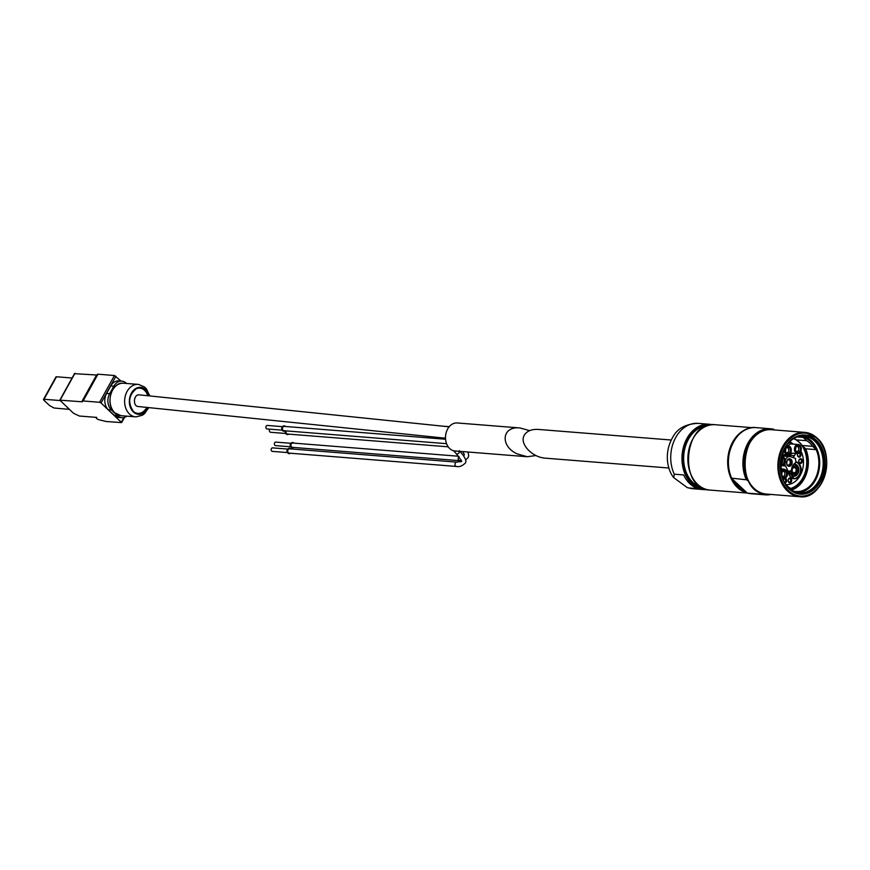 <?xml version="1.0" encoding="UTF-8"?>
<svg xmlns="http://www.w3.org/2000/svg" width="870" height="870" viewBox="0 0 870 870"><rect width="100%" height="100%" fill="white"/><g stroke="black" fill="none" stroke-linecap="round" stroke-linejoin="round"><path stroke-width="1.3" d="M668.954 468.016L545.675 458.196C531.994 457.522 519.053 443.515 524.36 435.13C526.948 430.965 531.624 429.062 538.389 429.432L671.183 440.013M688.92 487.972L698.284 488.712A32.788 24.708 94.6 0 1 683.635 474.933L674.272 474.193A32.788 24.708 -85.4 0 1 674.587 439.731A32.788 24.708 -85.4 0 1 698.088 423.364L709.311 424.255A32.788 24.708 -85.4 0 1 712.247 424.723L709.311 424.255A32.788 24.708 -85.4 0 0 682.091 454.966A32.788 24.708 -85.4 0 0 704.113 489.614L692.879 488.722A32.788 24.708 -85.4 0 1 688.92 487.972L687.267 487.602L673.761 477.652L674.272 474.193M774.724 429.965L774.604 429.867A32.788 24.708 -85.4 0 0 748.428 443.265A32.788 24.708 -85.4 0 0 746.895 479.848L748.929 481.762M760.51 492.648L762.044 494.29L747.547 493.138A33.136 24.969 -85.4 0 0 750.81 493.681L747.515 493.127M746.123 479.316A33.136 24.969 -85.4 0 1 747.025 444.896A33.136 24.969 -85.4 0 1 770.57 428.779L756.063 427.627A33.136 24.969 -85.4 0 0 732.529 443.743A33.136 24.969 -85.4 0 0 731.626 478.163L746.895 479.848M731.942 478.663L746.764 492.605M785.936 484.623A21.304 16.062 94.6 0 0 801.139 473.584A21.304 16.062 94.6 0 0 800.965 451.117M790.395 442.721L790.536 442.33A25.524 19.238 -85.4 0 1 790.961 442.786M789.449 442.014L790.297 442.08M795.691 453.477L794.462 455.695L782.108 454.716M792.657 457.468A4.687 3.534 94.6 0 0 794.462 455.695M784.327 469.452A4.687 3.534 94.6 0 0 784.185 469.147L784.338 469.452A4.567 3.436 -85.4 0 1 786.11 470.246A4.567 3.436 -85.4 0 1 787.23 475.488A4.567 3.436 -85.4 0 1 783.663 478.554A4.567 3.436 -85.4 0 1 782.587 478.228M791.069 459.414A3.806 2.871 -85.4 0 1 790.449 465.972A3.806 2.871 -85.4 0 1 786.48 462.242A3.806 2.871 -85.4 0 1 791.069 459.414M785.284 460.176A5.97 4.502 94.6 0 1 789.808 456.587A5.97 4.502 94.6 0 1 790.667 456.772L795.637 458.501A2.338 1.762 94.6 0 0 795.571 459.969A8.548 6.438 94.6 0 1 795.778 462.644A8.428 6.351 94.6 0 0 791.439 470.485A8.548 6.438 94.6 0 1 789.427 471.061A2.338 1.762 94.6 0 0 788.372 471.605L785.545 466.005L782.25 465.744M784.849 463.416A5.97 4.502 94.6 0 0 785.545 466.005M793.212 491.05L789.699 487.744A25.665 19.336 94.6 0 1 786.436 485.297M794.419 438.23L796.148 439.85A25.665 19.336 -85.4 0 1 802.151 445.494L805.663 448.8L816.169 449.638A27.394 20.641 94.6 0 0 810.666 441.677A27.394 20.641 -85.4 0 1 817.419 473.117A27.394 20.641 -85.4 0 1 796.006 491.528A27.394 20.641 -85.4 0 1 792.918 490.974M797.518 436.936L803.14 437.392L806.653 440.688L796.148 439.85M802.151 445.494L812.656 446.332L816.169 449.638M789.829 441.634A25.524 19.238 -85.4 0 1 790.536 442.33M793.636 438.687A25.763 19.412 -85.4 0 1 799.03 442.167A25.763 19.412 -85.4 0 1 806.185 468.354A25.763 19.412 -85.4 0 1 790.504 488.505M803.826 447.071A26.339 19.847 -85.4 0 1 791.102 489.07M805.663 448.8A27.394 20.641 -85.4 0 1 791.95 489.864M797.214 436.979A27.394 20.641 -85.4 0 1 800.356 436.903A27.394 20.641 -85.4 0 1 810.666 441.677A27.394 20.641 94.6 0 0 803.14 437.392M802.183 436.033A28.514 21.489 -85.4 0 1 811.177 440.764A28.514 21.489 -85.4 0 1 818.507 472.366A28.514 21.489 -85.4 0 1 797.67 492.681M816.277 440.166A29.678 22.37 -85.4 0 1 811.449 491.343A29.678 22.37 -85.4 0 1 780.499 462.242A29.678 22.37 -85.4 0 1 816.277 440.166M744.013 490.017A31.179 23.501 -85.4 0 1 734.062 480.653M743.578 489.603A31.179 23.501 -85.4 0 1 735.128 481.665M746.166 492.039A32.31 24.349 -85.4 0 1 731.898 478.63M747.004 492.811A32.788 24.708 -85.4 0 1 727.69 460.915A32.788 24.708 -85.4 0 1 748.7 428.475M812.656 446.332A25.665 19.336 94.6 0 0 806.653 440.688M787.089 471.507L788.372 471.605L793.918 478.533A8.308 6.264 -85.4 0 1 788.34 471.605A8.548 6.438 -85.4 0 0 793.027 478.576A8.548 6.438 -85.4 0 0 799.878 475.096A8.548 6.438 -85.4 0 0 795.789 461.774M790.993 478.446A2.403 1.805 -85.4 0 1 790.602 482.578A2.403 1.805 -85.4 0 1 788.1 480.229A2.403 1.805 -85.4 0 1 790.993 478.446M801.705 459.11A2.403 1.805 -85.4 0 1 801.313 463.242A2.403 1.805 -85.4 0 1 798.812 460.893A2.403 1.805 -85.4 0 1 801.705 459.11M800.052 452.552A2.403 1.805 -85.4 0 1 800.324 452.759A2.403 1.805 -85.4 0 1 800.715 456.01A2.403 1.805 -85.4 0 1 798.258 456.815A2.403 1.805 -85.4 0 1 797.659 453.629M785.055 478.315A2.403 1.805 -85.4 0 1 785.925 478.728A2.403 1.805 -85.4 0 1 786.567 481.295A2.403 1.805 -85.4 0 1 784.936 483.089M783.207 479.751A2.403 1.805 -85.4 0 1 784.098 478.554M795.789 462.079A8.308 6.264 -85.4 0 1 799.269 474.922A8.308 6.264 -85.4 0 1 793.766 478.511M793.788 464.21A6.09 4.589 -85.4 0 1 794.756 464.145A6.09 4.589 -85.4 0 1 798.486 467.549A6.09 4.589 -85.4 0 1 797.931 473.661A6.09 4.589 -85.4 0 1 793.788 476.281A6.09 4.589 -85.4 0 1 789.688 471.04M794.614 464.145A6.09 4.589 -85.4 0 1 797.67 473.639A6.09 4.589 -85.4 0 1 793.647 476.271M791.689 468.506A1.522 1.142 -85.4 0 1 792.004 470.887A1.522 1.142 -85.4 0 1 790.286 470.92M793.103 465.102A1.522 1.142 -85.4 0 1 793.734 467.723A1.522 1.142 -85.4 0 1 791.983 467.418M796.659 465.678A1.522 1.142 -85.4 0 1 796.409 468.31A1.522 1.142 -85.4 0 1 794.821 466.809A1.522 1.142 -85.4 0 1 796.659 465.678M797.833 469.267A1.522 1.142 -85.4 0 1 797.583 471.899A1.522 1.142 -85.4 0 1 795.996 470.398A1.522 1.142 -85.4 0 1 797.833 469.267M796.017 472.54A1.522 1.142 -85.4 0 1 795.767 475.172A1.522 1.142 -85.4 0 1 794.179 473.682A1.522 1.142 -85.4 0 1 796.017 472.54M793.027 472.236A1.522 1.142 -85.4 0 1 792.787 474.857A1.522 1.142 -85.4 0 1 791.2 473.367A1.522 1.142 -85.4 0 1 793.027 472.236M790.547 459.773A3.339 2.512 -85.4 0 1 790.004 465.526A3.339 2.512 -85.4 0 1 786.523 462.253A3.339 2.512 -85.4 0 1 790.547 459.773M789.46 460.295A2.632 1.99 -85.4 0 1 790.112 463.318A2.632 1.99 -85.4 0 1 788.057 465.08A2.632 1.99 -85.4 0 1 787.491 464.928C786.219 466.494 786.904 458.512 787.894 459.893A2.632 1.99 -85.4 0 1 788.47 459.828A2.632 1.99 -85.4 0 1 789.46 460.295M783.261 479.892A1.696 1.283 -85.4 0 1 785.61 481.056A1.696 1.283 -85.4 0 1 784.501 482.35M799.334 453.139A1.696 1.283 -85.4 0 1 798.638 456.391A1.696 1.283 -85.4 0 1 797.812 453.629M800.933 459.643A1.696 1.283 -85.4 0 1 800.019 462.742A1.696 1.283 -85.4 0 1 800.291 459.349A1.696 1.283 -85.4 0 1 800.933 459.643M790.21 478.978A1.696 1.283 -85.4 0 1 789.297 482.078A1.696 1.283 -85.4 0 1 789.568 478.685A1.696 1.283 -85.4 0 1 790.21 478.978M792.255 472.769A0.816 0.62 -85.4 0 1 791.809 474.259A0.816 0.62 -85.4 0 1 791.939 472.627A0.816 0.62 -85.4 0 1 792.255 472.769M795.234 473.084A0.816 0.62 -85.4 0 1 794.799 474.574A0.816 0.62 -85.4 0 1 794.93 472.943A0.816 0.62 -85.4 0 1 795.234 473.084M797.05 469.811A0.816 0.62 -85.4 0 1 796.615 471.301A0.816 0.62 -85.4 0 1 796.735 469.669A0.816 0.62 -85.4 0 1 797.05 469.811M795.876 466.222A0.816 0.62 -85.4 0 1 795.441 467.712A0.816 0.62 -85.4 0 1 795.571 466.081A0.816 0.62 -85.4 0 1 795.876 466.222M792.69 465.787A0.816 0.62 -85.4 0 1 792.461 467.397A0.816 0.62 -85.4 0 1 792.07 467.168M781.477 474.683A3.806 2.871 -85.4 0 1 782.891 470.833A3.806 2.871 -85.4 0 1 786.067 470.898A3.806 2.871 -85.4 0 1 786.273 476.716A3.806 2.871 -85.4 0 1 781.891 476.194M781.293 457.674A3.806 2.871 -85.4 0 1 783.826 458.142A3.806 2.871 -85.4 0 1 784.414 463.373A3.806 2.871 -85.4 0 1 780.433 464.471M789.884 447.213A3.806 2.871 -85.4 0 1 789.264 453.781A3.806 2.871 -85.4 0 1 785.295 450.051A3.806 2.871 -85.4 0 1 789.884 447.213M799.889 445.962A3.806 2.871 -85.4 0 1 799.269 452.53A3.806 2.871 -85.4 0 1 795.3 448.8A3.806 2.871 -85.4 0 1 799.889 445.962M788.285 445.777A4.567 3.436 -85.4 0 1 791.298 443.972L798.203 444.516A4.567 3.436 -85.4 0 1 799.921 445.32A4.567 3.436 -85.4 0 1 801.053 450.551A4.567 3.436 -85.4 0 1 797.486 453.618A4.567 3.436 -85.4 0 1 794.419 448.8A4.567 3.436 -85.4 0 1 798.203 444.516L800.03 445.364C802.292 449.594 801.444 452.346 797.486 453.618L790.602 453.074M787.872 443.743A5.742 4.328 -85.4 0 1 790.623 442.743A5.742 4.328 -85.4 0 1 792.787 443.743A5.742 4.328 -85.4 0 1 793.146 444.113M792.418 453.216A5.742 4.328 -85.4 0 1 789.721 454.183A5.742 4.328 -85.4 0 1 789.634 454.173L789.721 454.183M69.328 409.357L54.092 408.019L49.623 405.594L43.913 400.233A1.87 0.631 29 0 1 43.5 399.417A1.87 0.631 29 0 1 44.011 399.265L59.965 400.537M445.494 438.219L138.189 406.518C132.523 406.214 133.654 394.001 139.265 394.86L449.127 426.822M529.667 430.617L519.977 427.964L457.218 422.961A14.05 10.592 94.6 0 0 446.234 432.401A14.05 10.592 94.6 0 0 449.692 448.528A14.05 10.592 94.6 0 0 454.988 450.975L527.253 456.728L535.974 455.543M519.977 427.964C501.849 425.854 499.706 445.995 517.215 453.912L527.253 456.728M291.026 443.308L275.823 442.101A1.751 1.327 94.6 0 0 275.54 445.603L290.754 446.81M292.701 442.504A2.697 2.034 94.6 0 0 292.635 442.493A2.697 2.034 94.6 0 0 290.526 444.309A2.697 2.034 94.6 0 0 291.2 447.397A2.697 2.034 94.6 0 0 292.211 447.865A2.697 2.034 94.6 0 0 292.276 447.865M293.929 443.135A2.697 2.034 94.6 0 0 292.777 442.504A2.697 2.034 94.6 0 0 290.667 444.32A2.697 2.034 94.6 0 0 291.33 447.408A2.697 2.034 94.6 0 0 292.342 447.876A2.697 2.034 94.6 0 0 293.592 447.452M458.686 456.25L292.733 443.037A2.164 1.631 94.6 0 0 292.385 447.354L459.643 460.676A2.164 1.631 -85.4 0 1 459.034 456.674M287.829 449.083L272.614 447.876A1.751 1.327 94.6 0 0 272.343 451.378L287.546 452.585M289.503 448.278A2.697 2.034 94.6 0 0 289.438 448.278A2.697 2.034 94.6 0 0 287.328 450.084A2.697 2.034 94.6 0 0 287.992 453.172A2.697 2.034 94.6 0 0 289.003 453.651A2.697 2.034 94.6 0 0 289.079 453.651M290.732 448.909A2.697 2.034 94.6 0 0 289.569 448.289A2.697 2.034 94.6 0 0 287.47 450.094A2.697 2.034 94.6 0 0 288.133 453.183A2.697 2.034 94.6 0 0 289.144 453.661A2.697 2.034 94.6 0 0 290.384 453.226M456.783 462.133L289.525 448.811A2.164 1.631 94.6 0 0 289.188 453.129L456.445 466.45A2.164 1.631 -85.4 0 1 456.783 462.133C462.927 460.741 463.84 464.167 456.38 453.835A2.164 1.218 133.2 0 0 458.316 453.487A2.164 1.218 133.2 0 0 459.588 451.345M445.56 439.241L284.262 426.387A2.164 1.631 94.6 0 0 283.914 430.715L446.549 443.667M282.554 426.67L267.351 425.452A1.751 1.327 94.6 0 0 267.068 428.953L282.272 430.171M284.229 425.865A2.697 2.034 94.6 0 0 284.164 425.854A2.697 2.034 94.6 0 0 282.054 427.67A2.697 2.034 94.6 0 0 282.717 430.759A2.697 2.034 94.6 0 0 283.729 431.226A2.697 2.034 94.6 0 0 283.805 431.226M285.458 426.485A2.697 2.034 94.6 0 0 284.294 425.865A2.697 2.034 94.6 0 0 282.195 427.681A2.697 2.034 94.6 0 0 282.859 430.77A2.697 2.034 94.6 0 0 283.87 431.237A2.697 2.034 94.6 0 0 285.121 430.802M286.187 430.889A2.164 1.631 94.6 0 0 287.437 434.021L448.224 446.832M269.917 429.182A1.751 1.327 94.6 0 0 270.592 432.27L285.795 433.488M285.621 430.846A2.697 2.034 94.6 0 0 286.241 434.065A2.697 2.034 94.6 0 0 287.263 434.543A2.697 2.034 94.6 0 0 287.328 434.543M285.762 430.857A2.697 2.034 94.6 0 0 286.382 434.076A2.697 2.034 94.6 0 0 287.394 434.554A2.697 2.034 94.6 0 0 288.644 434.119M149.792 395.948L146.432 388.868L144.507 386.987L138.689 384.453A16.28 12.267 94.6 0 0 138.2 384.399A16.28 12.267 94.6 0 0 125.476 395.339A16.28 12.267 94.6 0 0 129.489 414.011A16.28 12.267 94.6 0 0 135.611 416.85A16.28 12.267 94.6 0 0 136.111 416.871L142.332 415.251L144.507 413.685L148.759 407.606M149.281 395.894A13.561 10.223 94.6 0 0 133.588 390.228A13.561 10.223 94.6 0 0 133.393 411.988A13.561 10.223 94.6 0 0 148.237 407.551M134.121 412.043A12.648 9.526 94.6 0 0 146.715 407.399M147.737 395.73A12.648 9.526 94.6 0 0 135.97 388.901M126.857 416.154A11.712 8.82 -85.4 0 1 121.843 417.698A11.712 8.82 -85.4 0 1 117.439 415.664L111.371 409.955A11.712 8.82 -85.4 0 1 109.663 393.697L113.829 386.182A11.712 8.82 -85.4 0 1 121.811 381.147A11.712 8.82 -85.4 0 1 126.215 383.181L126.52 383.474M121.843 417.698L118.777 417.459A11.712 8.82 -85.4 0 1 114.372 415.414L108.304 409.716A11.712 8.82 -85.4 0 1 106.597 393.457L110.762 385.943A11.712 8.82 -85.4 0 1 118.744 380.897L121.811 381.147M74.309 413.652A2.338 0.794 29 0 1 72.862 412.674L59.823 400.146L81.747 401.777A2.338 0.794 29 0 0 82.389 401.581A2.338 0.794 29 0 0 82.422 401.472L82.443 401.277A2.338 0.794 29 0 1 82.476 401.168A2.338 0.794 29 0 1 83.118 400.972L99.593 402.288L101.061 403.006L121.626 422.602L106.194 421.504A2.338 0.794 29 0 1 105.748 421.417L98.843 419.699A1.99 0.674 29 0 1 96.711 418.535L96.603 418.426A1.99 0.674 29 0 1 96.168 417.567A1.99 0.674 29 0 1 96.711 417.404L79.409 416.034L74.309 413.652M74.755 373.698L96.592 375.003L81.747 401.777M82.552 401.081L97.288 374.502A2.338 0.794 29 0 1 97.32 374.394A2.338 0.794 29 0 1 97.962 374.198L114.438 375.514L121.06 381.082M43.5 399.417L55.974 376.917A1.87 0.631 29 0 1 56.485 376.764L72.09 378.015M707.071 489.614A32.788 24.708 -85.4 0 1 704.113 489.614L707.082 489.614M769.906 494.345A32.788 24.708 -85.4 0 1 761.729 493.79M773.865 429.334L770.57 428.779A33.136 24.969 -85.4 0 1 773.832 429.334M770.994 494.432A33.136 24.969 -85.4 0 1 765.306 494.845A33.136 24.969 -85.4 0 1 762.044 494.29M784.185 469.147L780.531 468.854M787.154 484.633A25.524 19.238 -85.4 0 1 786.36 485.199M790.058 441.427A25.763 19.412 -85.4 0 1 790.09 441.449A25.763 19.412 -85.4 0 1 791.515 442.939M787.72 484.59A25.763 19.412 -85.4 0 1 786.578 485.427M793.701 438.545A28.514 21.489 -85.4 0 1 803.923 436.077A28.514 21.489 -85.4 0 1 814.657 441.046A28.514 21.489 -85.4 0 1 821.682 473.758A28.514 21.489 -85.4 0 1 799.389 492.92A28.514 21.489 -85.4 0 1 789.688 488.864M815.353 440.807A28.851 21.739 -85.4 0 1 810.666 490.549A28.851 21.739 -85.4 0 1 780.575 462.264A28.851 21.739 -85.4 0 1 815.353 440.807M817.126 438.632A31.548 23.773 -85.4 0 1 812.004 493.029A31.548 23.773 -85.4 0 1 779.096 462.09A31.548 23.773 -85.4 0 1 817.126 438.632M817.169 438.415A31.798 23.958 -85.4 0 1 812.004 493.246A31.798 23.958 -85.4 0 1 778.835 462.068A31.798 23.958 -85.4 0 1 817.169 438.415M817.093 438.088A32.179 24.251 -85.4 0 1 811.873 493.573A32.179 24.251 -85.4 0 1 778.302 462.013A32.179 24.251 -85.4 0 1 817.093 438.088M811.579 493.736A32.277 24.327 -85.4 0 1 799.693 496.726A32.277 24.327 -85.4 0 1 778.008 462.612A32.277 24.327 -85.4 0 1 804.826 432.368A32.277 24.327 -85.4 0 1 816.093 437.197M766.296 494.062A32.277 24.327 -85.4 0 1 744.611 459.947A32.277 24.327 -85.4 0 1 771.418 429.704L804.826 432.368L817.06 438.023C836.864 454.379 823.314 500.402 799.693 496.726L766.296 494.062C734.726 493.518 740.163 425.245 771.418 429.704M755.029 489.234A32.179 24.251 -85.4 0 1 749.646 482.948A32.179 24.251 -85.4 0 1 759.532 432.684M747.352 493.062L710.018 490.082A32.788 24.708 -85.4 0 1 687.996 455.445A32.788 24.708 -85.4 0 1 715.227 424.723L752.409 427.692M701.959 487.581A31.146 23.468 -85.4 0 1 683.776 455.108A31.146 23.468 -85.4 0 1 706.875 425.919M703.134 488.19A31.494 23.729 -85.4 0 1 683.287 455.064A31.494 23.729 -85.4 0 1 708.126 425.495M706.059 489.342A32.429 24.436 -85.4 0 1 682.58 455.01A32.429 24.436 -85.4 0 1 711.203 424.832M795.789 462.035A8.308 6.264 -85.4 0 1 799.584 474.944A8.308 6.264 -85.4 0 1 793.918 478.533M793.581 464.449A5.851 4.415 -85.4 0 1 797.975 467.049A5.851 4.415 -85.4 0 1 797.681 473.519A5.851 4.415 -85.4 0 1 792.951 475.901A5.851 4.415 -85.4 0 1 789.753 471.029M784.131 471.747A2.632 1.99 -85.4 0 1 784.783 474.77A2.632 1.99 -85.4 0 1 782.717 476.542L781.641 475.14C782.097 471.747 782.598 470.463 783.141 471.29L783.141 471.29A2.632 1.99 -85.4 0 1 784.131 471.747M785.523 471.268A3.317 2.501 -85.4 0 1 784.99 476.999A3.317 2.501 -85.4 0 1 781.521 473.737A3.317 2.501 -85.4 0 1 785.523 471.268M781.26 473.737A4.1 3.088 -85.4 0 1 783.12 470.344A4.1 3.088 -85.4 0 1 786.197 470.659A4.1 3.088 -85.4 0 1 786.687 476.542A4.1 3.088 -85.4 0 1 782.184 477.108M780.945 472.149A4.567 3.436 -85.4 0 1 784.381 469.452L780.553 469.147M781.108 458.566A2.632 1.99 -85.4 0 1 781.891 458.99A2.632 1.99 -85.4 0 1 782.543 462.013A2.632 1.99 -85.4 0 1 780.477 463.786L780.466 463.786M781.206 458.055A3.317 2.501 -85.4 0 1 783.294 458.512A3.317 2.501 -85.4 0 1 783.837 463.003A3.317 2.501 -85.4 0 1 780.444 464.134M781.369 457.337A4.1 3.088 -85.4 0 1 783.957 457.903A4.1 3.088 -85.4 0 1 784.631 463.46A4.1 3.088 -85.4 0 1 780.423 464.808M781.51 456.717A4.567 3.436 -85.4 0 1 782.152 456.696A4.567 3.436 -85.4 0 1 783.87 457.489A4.567 3.436 -85.4 0 1 784.99 462.731A4.567 3.436 -85.4 0 1 781.423 465.798A4.567 3.436 -85.4 0 1 780.412 465.504M787.948 448.072A2.632 1.99 -85.4 0 1 788.59 451.095A2.632 1.99 -85.4 0 1 786.534 452.857L785.447 451.454C785.914 448.061 786.415 446.778 786.958 447.604L786.958 447.604A2.632 1.99 -85.4 0 1 787.948 448.072M789.34 447.593A3.317 2.501 -85.4 0 1 788.807 453.313A3.317 2.501 -85.4 0 1 785.338 450.062A3.317 2.501 -85.4 0 1 789.34 447.593M790.014 446.973A4.1 3.088 -85.4 0 1 789.351 454.042A4.1 3.088 -85.4 0 1 785.077 450.018A4.1 3.088 -85.4 0 1 790.014 446.973M785.338 447.332A4.567 3.436 -85.4 0 1 788.198 445.766A4.567 3.436 -85.4 0 1 789.927 446.571A4.567 3.436 -85.4 0 1 791.047 451.802A4.567 3.436 -85.4 0 1 787.48 454.869A4.567 3.436 -85.4 0 1 784.968 447.963M797.953 446.821A2.632 1.99 -85.4 0 1 798.595 449.844A2.632 1.99 -85.4 0 1 796.539 451.606L795.452 450.203C795.919 446.81 796.42 445.527 796.953 446.353L796.953 446.353A2.632 1.99 -85.4 0 1 797.953 446.821M799.345 446.343A3.317 2.501 -85.4 0 1 798.812 452.063A3.317 2.501 -85.4 0 1 795.343 448.811A3.317 2.501 -85.4 0 1 799.345 446.343M800.019 445.723A4.1 3.088 -85.4 0 1 799.356 452.791A4.1 3.088 -85.4 0 1 795.082 448.768A4.1 3.088 -85.4 0 1 800.019 445.723M290.808 443.646A1.751 1.327 94.6 0 0 290.58 446.44M287.6 449.431A1.751 1.327 94.6 0 0 287.383 452.215M282.326 427.007A1.751 1.327 94.6 0 0 282.108 429.802M285.458 430.835A1.751 1.327 94.6 0 0 285.632 433.108M114.873 412.848A16.28 12.267 94.6 0 0 120.995 415.686L114.764 412.804C104.759 404.528 111.61 381.386 123.583 383.235A16.28 12.267 94.6 0 0 110.86 394.175A16.28 12.267 94.6 0 0 114.873 412.848M148.422 395.806A12.898 9.722 94.6 0 0 136.166 388.803A12.898 9.722 94.6 0 0 129.663 399.319A12.898 9.722 94.6 0 0 133.393 411.423A12.898 9.722 94.6 0 0 134.306 412.184A12.898 9.722 94.6 0 0 147.389 407.464M114.372 415.414L117.439 415.664M108.304 409.716L111.371 409.955M106.597 393.457L109.663 393.697M110.762 385.943L113.829 386.182M74.983 373.273L60.139 400.059M97.962 374.198L83.118 400.972M114.438 375.514L99.593 402.288M115.906 376.231L101.061 403.006M123.888 417.546L121.365 422.102M56.485 376.764L44.011 399.265M692.879 488.722L687.267 487.613M673.761 477.663C667.399 470.083 663.495 452.617 673.13 436.599C677.719 428.312 686.038 423.907 698.088 423.364M750.81 493.681L765.306 494.845L771.016 494.432M756.063 427.627C736.607 424.81 721.089 457.044 731.583 478.25M799.389 492.92C772.049 492.79 776.899 431.879 803.923 436.077M710.018 490.082C677.969 489.538 683.494 420.188 715.227 424.723M789.808 456.587L781.717 455.945M793.516 476.26L797.725 473.628C799.465 468.625 798.377 465.45 794.484 464.123M782.674 478.478L783.663 478.554C787.622 477.282 788.47 474.52 786.208 470.289L784.381 469.452M780.401 465.711L781.423 465.798C785.382 464.515 786.23 461.763 783.979 457.533L781.532 456.641M782.152 454.455L787.48 454.869C791.439 453.596 792.287 450.845 790.025 446.614L786.436 445.625M790.623 442.743L788.883 442.602M453.607 450.747L456.38 453.835M468.016 452.008L468.712 455.565L468.082 457.674L465.45 459.98M461.176 460.741L459.643 460.676M462.775 451.595L464.297 454.477L463.84 455.945M459.338 450.682C465.439 457.446 467.277 461.709 464.885 463.46C461.916 466.113 459.11 467.114 456.445 466.45M441.786 426.072L449.257 426.659M120.995 415.686L135.611 416.85M123.583 383.235L138.2 384.399M134.306 412.184L133.415 411.445C127.672 402.843 128.586 395.295 136.166 388.803M74.657 373.371L59.823 400.146M97.32 374.394L82.476 401.168M124.53 417.372L121.626 422.602"/></g></svg>
